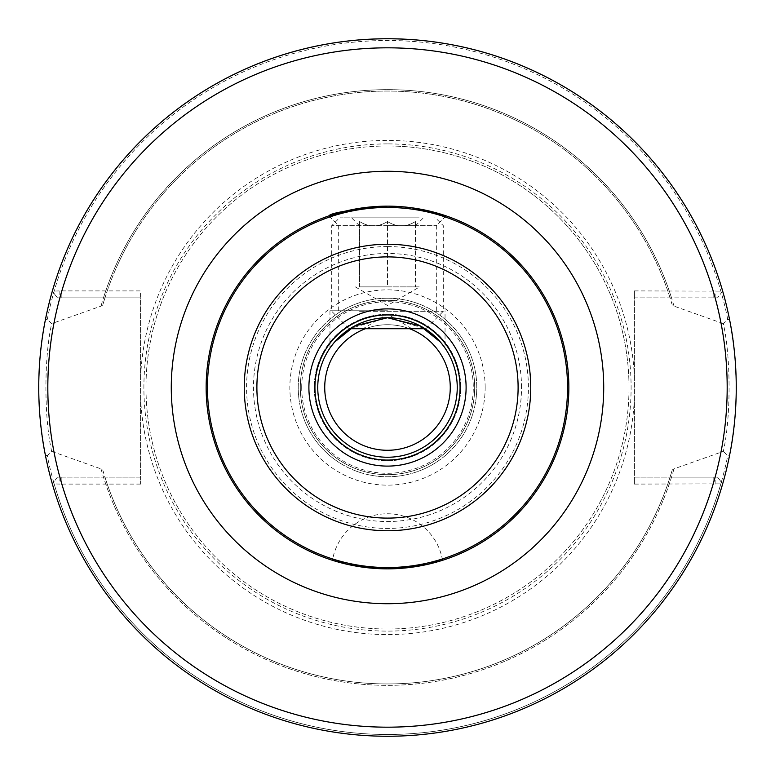 <?xml version="1.0" encoding="UTF-8"?>
<svg xmlns="http://www.w3.org/2000/svg" width="775" height="775" viewBox="0 0 775 775"><rect width="100%" height="100%" fill="white"/><g stroke="black" fill="none" stroke-linecap="round" stroke-linejoin="round"><path stroke-width="0.58" stroke-dasharray="3.88 2.91" d="M365.461 328.726A62.775 62.775 0 0 1 409.539 328.726M324.725 387.5A62.775 62.775 0 0 0 418.887 441.866A62.775 62.775 0 0 0 418.887 333.134A62.775 62.775 0 0 0 324.725 387.5M442.525 560.296L426.88 564.52L387.5 568.85L348.12 564.52L332.475 560.296A55.8 55.8 0 0 1 442.525 560.296M387.5 225.68L436.325 225.68L387.5 225.68M387.5 310.775L329.956 310.775L387.5 310.775M387.5 314.262A73.237 73.237 0 0 0 314.262 387.5A73.237 73.237 0 0 0 387.5 460.738A73.237 73.237 0 0 0 460.738 387.5A73.237 73.237 0 0 0 387.5 314.262A73.237 73.237 0 0 0 324.076 424.119A73.237 73.237 0 0 0 450.924 424.119A73.237 73.237 0 0 0 387.5 314.262M445.044 348.082L443.852 346.396L445.044 348.082L445.044 310.775M387.5 317.75L425.863 328.726L349.137 328.726L387.5 317.75A69.75 69.75 0 0 0 327.098 422.375A69.75 69.75 0 0 0 447.902 422.375A69.75 69.75 0 0 0 387.5 317.75M331.148 346.396L329.956 348.082L331.148 346.396M387.5 206.15A181.35 181.35 0 0 1 568.85 387.5A181.35 181.35 0 0 1 387.5 568.85A181.35 181.35 0 0 1 206.15 387.5A181.35 181.35 0 0 1 387.5 206.15A181.35 181.35 0 0 1 568.85 387.5A181.35 181.35 0 0 1 387.5 568.85A181.35 181.35 0 0 1 206.15 387.5A181.35 181.35 0 0 1 387.5 206.15L411.69 207.768L387.5 206.15L363.31 207.768M314.262 387.5A73.237 73.237 0 0 0 424.119 450.924A73.237 73.237 0 0 0 424.119 324.076A73.237 73.237 0 0 0 314.262 387.5A73.237 73.237 0 0 1 424.119 324.076A73.237 73.237 0 0 1 424.119 450.924A73.237 73.237 0 0 1 314.262 387.5M301.707 387.5A85.793 85.793 0 0 1 430.396 313.207A85.793 85.793 0 0 1 430.396 461.793A85.793 85.793 0 0 1 301.707 387.5M387.5 298.22A89.28 89.28 0 0 0 310.184 432.14A89.28 89.28 0 0 0 464.816 432.14A89.28 89.28 0 0 0 387.5 298.22A89.28 89.28 0 0 0 310.184 432.14A89.28 89.28 0 0 0 464.816 432.14A89.28 89.28 0 0 0 387.5 298.22M634.415 290.896L722.668 291.148L717.553 297.871L634.415 297.871L634.415 290.896L634.415 484.104L634.415 477.129L717.553 477.129L722.668 483.852L634.415 484.104M723.308 323.611L674.008 306.135L672.245 305.059L670.065 297.871L634.415 297.871L634.415 477.129L670.065 477.129L672.245 469.941L674.008 468.865L723.308 451.389C731.009 417.861 730.999 357.13 723.308 323.611L727.725 319.3L729.614 319.823C738.178 355.066 738.188 419.924 729.614 455.177L727.725 455.7L723.308 451.389M47.275 455.7L45.386 455.177C36.822 419.934 36.812 355.076 45.386 319.823L47.275 319.3L51.693 323.611C43.991 357.139 44.001 417.87 51.693 451.389L47.275 455.7A346.997 346.997 0 0 0 727.725 455.7M59.859 290.896L59.859 297.871L57.447 297.871L52.332 291.148L59.859 290.896L140.585 290.896L140.585 297.871L104.935 297.871L102.755 305.059L100.992 306.135L51.693 323.611M59.859 477.129L59.859 484.104L52.332 483.852L57.447 477.129L140.585 477.129L140.585 297.871L59.859 297.871M103.472 297.871L104.935 297.871A296.438 296.438 0 0 1 670.065 297.871L671.528 297.871A297.832 297.832 0 0 0 103.472 297.871L57.447 297.871L52.332 291.148M51.693 451.389L100.992 468.865L102.755 469.941L104.935 477.129L140.585 477.129L140.585 484.104L140.585 290.896M671.528 477.129L717.553 477.129L722.668 483.852A348.75 348.75 0 0 1 52.332 483.852A348.75 348.75 0 0 0 722.668 483.852A348.75 348.75 0 0 1 52.332 483.852L57.447 477.129L103.472 477.129A297.832 297.832 0 0 0 671.528 477.129L670.065 477.129A296.438 296.438 0 0 1 104.935 477.129L103.472 477.129M140.585 484.104L59.859 484.104M629.009 387.5A241.509 241.509 0 0 0 387.5 145.991A241.509 241.509 0 0 0 145.991 387.5A241.509 241.509 0 0 0 387.5 629.009A241.509 241.509 0 0 0 629.009 387.5M45.386 455.177A348.75 348.75 0 0 0 729.614 455.177A348.75 348.75 0 0 1 45.386 455.177M102.755 469.941A296.438 296.438 0 0 0 672.245 469.941M672.245 305.059A296.438 296.438 0 0 0 102.755 305.059M715.141 297.871L715.141 290.896M722.668 291.148L717.553 297.871L671.528 297.871M715.141 484.104L715.141 477.129M387.5 300.312A87.188 87.188 0 0 0 311.996 431.094A87.188 87.188 0 0 0 463.004 431.094A87.188 87.188 0 0 0 387.5 300.312A87.188 87.188 0 0 0 300.312 387.5A87.188 87.188 0 0 0 387.5 474.688A87.188 87.188 0 0 0 474.688 387.5A87.188 87.188 0 0 0 387.5 300.312A87.188 87.188 0 0 0 300.312 387.5A87.188 87.188 0 0 0 387.5 474.688A87.188 87.188 0 0 0 474.688 387.5A87.188 87.188 0 0 0 387.5 300.312M387.5 143.898A243.602 243.602 0 0 0 176.535 509.301A243.602 243.602 0 0 0 598.465 509.301A243.602 243.602 0 0 0 387.5 143.898M387.5 145.991A241.509 241.509 0 0 0 178.347 508.255A241.509 241.509 0 0 0 596.653 508.255A241.509 241.509 0 0 0 387.5 145.991M366.362 328.716L411.912 328.716L366.362 328.716M366.362 328.726L411.912 328.726L366.362 328.726M359.6 311.288L443.3 311.288L359.6 311.288M415.4 221.524C406.1 227.346 396.8 227.346 387.5 221.524C378.2 227.346 368.9 227.346 359.6 221.524C359.6 227.346 359.6 227.346 359.6 221.524C359.6 227.346 359.6 227.346 359.6 221.524C368.9 227.346 378.2 227.346 387.5 221.524C396.8 227.346 406.1 227.346 415.4 221.524C415.4 227.346 415.4 227.346 415.4 221.524C415.4 227.346 415.4 227.346 415.4 221.524L415.4 286.876L415.4 221.524M419.217 217.126L350.881 217.126L419.217 217.126M359.6 286.876L359.6 221.524L359.6 286.876L387.5 286.876L359.6 286.876L387.5 286.876L387.5 221.524L387.5 286.876L419.721 286.876L359.6 286.876M411.118 217.126L340.254 217.126L411.118 217.126M415.4 225.68L331.7 225.68L415.4 225.68M727.725 319.3A346.997 346.997 0 0 0 47.275 319.3M674.008 306.135A297.832 297.832 0 0 0 100.992 306.135M61.845 297.871L61.845 290.896A339.683 339.683 0 0 1 713.155 290.896L713.155 297.871M634.415 378.219A247.089 247.089 0 0 0 387.5 140.411A247.089 247.089 0 0 0 140.585 378.219M713.155 477.129L713.155 484.104A339.683 339.683 0 0 1 61.845 484.104L61.845 477.129M52.332 483.852A348.75 348.75 0 0 0 722.668 483.852M140.585 396.781A247.089 247.089 0 0 0 387.5 634.589A247.089 247.089 0 0 0 634.415 396.781M100.992 468.865A297.832 297.832 0 0 0 674.008 468.865M104.935 477.129A296.438 296.438 0 0 0 670.065 477.129M670.065 297.871A296.438 296.438 0 0 0 104.935 297.871M53.649 482.108A346.997 346.997 0 0 0 721.351 482.108M721.351 292.892A346.997 346.997 0 0 0 53.649 292.892M485.15 387.5A97.65 97.65 0 0 0 338.675 302.938A97.65 97.65 0 0 0 338.675 472.062A97.65 97.65 0 0 0 485.15 387.5M521.517 387.5A134.017 134.017 0 0 0 320.492 271.434A134.017 134.017 0 0 0 320.492 503.566A134.017 134.017 0 0 0 521.517 387.5M387.5 246.576A140.924 140.924 0 0 0 246.576 387.5A140.924 140.924 0 0 0 387.5 528.424A140.924 140.924 0 0 0 528.424 387.5A140.924 140.924 0 0 0 387.5 246.576M328.881 215.886L338.675 225.68L338.675 310.775M446.119 215.886L436.325 225.68L436.325 310.775M329.956 310.775L329.956 348.082M411.912 328.726L387.5 314.049L363.088 328.726M425.863 328.726L443.3 311.288L443.3 225.68L434.746 217.126M349.137 328.726L331.7 311.288L331.7 225.68L340.254 217.126M415.4 225.845L424.119 217.126M359.6 225.845L350.881 217.126M355.279 286.876L387.5 305.476L419.721 286.876"/><path stroke-width="1.16" d="M409.539 328.726A62.775 62.775 0 0 1 380.012 449.829A62.775 62.775 0 0 1 365.461 328.726M332.475 560.296L348.12 564.52L387.5 568.85L426.88 564.52L442.525 560.296M443.852 346.396L440.442 342.095L420.341 325.975L387.5 317.75L354.659 325.975L334.558 342.095L331.148 346.396L334.558 342.095L349.951 328.726L425.049 328.726L440.442 342.095L443.852 346.396M363.31 207.768L328.881 215.886M387.5 206.15C350.319 209.647 330.78 212.892 328.881 215.886C330.78 212.892 350.319 209.647 387.5 206.15A181.35 181.35 0 0 0 206.15 387.5A181.35 181.35 0 0 0 387.5 568.85A181.35 181.35 0 0 0 568.85 387.5A181.35 181.35 0 0 0 387.5 206.15M411.69 207.768L437.081 213.067L446.119 215.886L411.69 207.768M387.5 317.75A69.75 69.75 0 0 0 327.098 422.375A69.75 69.75 0 0 0 447.902 422.375A69.75 69.75 0 0 0 387.5 317.75M45.386 319.823L45.386 319.813A348.75 348.75 0 0 1 387.5 38.75A348.75 348.75 0 0 0 38.75 387.5A348.75 348.75 0 0 0 387.5 736.25A348.75 348.75 0 0 0 736.25 387.5A348.75 348.75 0 0 0 387.5 38.75A348.75 348.75 0 0 0 38.75 387.5A348.75 348.75 0 0 0 387.5 736.25A348.75 348.75 0 0 0 736.25 387.5A348.75 348.75 0 0 0 387.5 38.75A348.75 348.75 0 0 1 729.614 319.823M722.668 291.148A348.75 348.75 0 0 0 52.332 291.148A348.75 348.75 0 0 1 722.668 291.148M460.069 387.5A72.569 72.569 0 0 0 387.5 314.931A72.569 72.569 0 0 0 314.931 387.5A72.569 72.569 0 0 0 387.5 460.069A72.569 72.569 0 0 0 460.069 387.5M466.104 387.5A78.604 78.604 0 0 0 348.198 319.426A78.604 78.604 0 0 0 348.198 455.574A78.604 78.604 0 0 0 466.104 387.5M387.5 244.241A143.259 143.259 0 0 0 244.241 387.5A143.259 143.259 0 0 0 387.5 530.759A143.259 143.259 0 0 0 530.759 387.5A143.259 143.259 0 0 0 387.5 244.241M518.107 387.5A130.607 130.607 0 0 0 322.197 274.389A130.607 130.607 0 0 0 322.197 500.611A130.607 130.607 0 0 0 518.107 387.5M387.5 207.458A180.042 180.042 0 0 0 207.458 387.5A180.042 180.042 0 0 0 387.5 567.542A180.042 180.042 0 0 0 567.542 387.5A180.042 180.042 0 0 0 387.5 207.458M171.275 387.5A216.225 216.225 0 0 0 495.613 574.75A216.225 216.225 0 0 0 495.613 200.25A216.225 216.225 0 0 0 171.275 387.5M727.183 387.5A339.683 339.683 0 0 0 217.659 93.329A339.683 339.683 0 0 0 217.659 681.671A339.683 339.683 0 0 0 727.183 387.5"/></g></svg>
